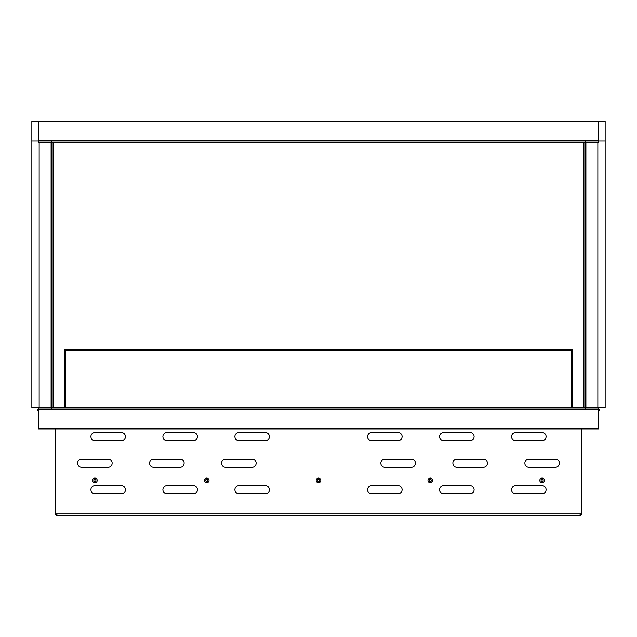 <?xml version="1.0" encoding="UTF-8"?>
<svg xmlns="http://www.w3.org/2000/svg" width="637" height="637" viewBox="0 0 637 637"><rect width="100%" height="100%" fill="white"/><g stroke="black" fill="none" stroke-linecap="round" stroke-linejoin="round"><path stroke-width="0.96" d="M585.244 409.073L598.517 409.073L598.517 407.744L51.756 407.744L53.086 407.744L53.086 142.33L51.756 142.33L51.756 407.744L31.85 407.744L31.85 121.094L605.15 121.094L605.15 141L585.244 141L598.517 141L598.517 142.33L585.244 142.33L585.244 409.073L51.756 409.073L51.756 407.744L38.483 407.744L38.483 409.073L51.756 409.073M585.244 142.33L583.914 142.33L583.914 407.744L605.15 407.744L605.15 141L31.85 141L51.756 141L38.483 141L38.483 142.33L585.244 142.33L585.244 141M51.756 142.33L51.756 141M585.905 142.33L597.848 142.33L597.848 407.744L585.905 407.744L585.905 142.33M39.152 142.33L51.095 142.33L51.095 407.744L39.152 407.744L39.152 142.33M598.517 121.763L598.517 140.339L38.483 140.339L38.483 121.763L598.517 121.763M598.517 409.073L598.517 428.98L38.483 428.98L38.483 409.073M598.517 410.403L599.345 410.403L599.345 409.734L37.655 409.734L37.655 410.403L38.483 410.403M225.602 467.136L252.148 467.136A3.981 3.981 0 0 0 256.13 463.155A3.981 3.981 0 0 0 252.148 459.173L225.602 459.173A3.981 3.981 0 0 0 221.62 463.155A3.981 3.981 0 0 0 225.602 467.136M238.875 493.675L265.414 493.675A3.981 3.981 0 0 0 269.395 489.694A3.981 3.981 0 0 0 265.414 485.713L238.875 485.713A3.981 3.981 0 0 0 234.894 489.694A3.981 3.981 0 0 0 238.875 493.675M238.875 440.589L265.414 440.589A3.981 3.981 0 0 0 269.395 436.608A3.981 3.981 0 0 0 265.414 432.627L238.875 432.627A3.981 3.981 0 0 0 234.894 436.608A3.981 3.981 0 0 0 238.875 440.589M580.458 513.916L579.933 515.906L581.923 513.916L55.077 513.916L55.077 428.98M153.613 467.136L180.152 467.136A3.981 3.981 0 0 0 184.133 463.155A3.981 3.981 0 0 0 180.152 459.173L153.613 459.173A3.981 3.981 0 0 0 149.631 463.155A3.981 3.981 0 0 0 153.613 467.136M166.878 493.675L193.425 493.675A3.981 3.981 0 0 0 197.406 489.694A3.981 3.981 0 0 0 193.425 485.713L166.878 485.713A3.981 3.981 0 0 0 162.897 489.694A3.981 3.981 0 0 0 166.878 493.675M166.878 440.589L193.425 440.589A3.981 3.981 0 0 0 197.406 436.608A3.981 3.981 0 0 0 193.425 432.627L166.878 432.627A3.981 3.981 0 0 0 162.897 436.608A3.981 3.981 0 0 0 166.878 440.589M94.889 440.589L121.428 440.589A3.981 3.981 0 0 0 125.409 436.608A3.981 3.981 0 0 0 121.428 432.627L94.889 432.627A3.981 3.981 0 0 0 90.908 436.608A3.981 3.981 0 0 0 94.889 440.589M81.616 467.136L108.155 467.136A3.981 3.981 0 0 0 112.136 463.155A3.981 3.981 0 0 0 108.155 459.173L81.616 459.173A3.981 3.981 0 0 0 77.634 463.155A3.981 3.981 0 0 0 81.616 467.136M94.889 493.675L121.428 493.675A3.981 3.981 0 0 0 125.409 489.694A3.981 3.981 0 0 0 121.428 485.713L94.889 485.713A3.981 3.981 0 0 0 90.908 489.694A3.981 3.981 0 0 0 94.889 493.675M581.923 513.916L581.923 428.98M483.387 467.136L456.848 467.136A3.981 3.981 0 0 1 452.867 463.155A3.981 3.981 0 0 1 456.848 459.173L483.387 459.173A3.981 3.981 0 0 1 487.369 463.155A3.981 3.981 0 0 1 483.387 467.136M470.122 493.675L443.575 493.675A3.981 3.981 0 0 1 439.594 489.694A3.981 3.981 0 0 1 443.575 485.713L470.122 485.713A3.981 3.981 0 0 1 474.103 489.694A3.981 3.981 0 0 1 470.122 493.675M470.122 440.589L443.575 440.589A3.981 3.981 0 0 1 439.594 436.608A3.981 3.981 0 0 1 443.575 432.627L470.122 432.627A3.981 3.981 0 0 1 474.103 436.608A3.981 3.981 0 0 1 470.122 440.589M542.111 440.589L515.572 440.589A3.981 3.981 0 0 1 511.591 436.608A3.981 3.981 0 0 1 515.572 432.627L542.111 432.627A3.981 3.981 0 0 1 546.092 436.608A3.981 3.981 0 0 1 542.111 440.589M555.384 467.136L528.845 467.136A3.981 3.981 0 0 1 524.864 463.155A3.981 3.981 0 0 1 528.845 459.173L555.384 459.173A3.981 3.981 0 0 1 559.366 463.155A3.981 3.981 0 0 1 555.384 467.136M542.111 493.675L515.572 493.675A3.981 3.981 0 0 1 511.591 489.694A3.981 3.981 0 0 1 515.572 485.713L542.111 485.713A3.981 3.981 0 0 1 546.092 489.694A3.981 3.981 0 0 1 542.111 493.675M398.125 432.627A3.981 3.981 0 0 1 402.106 436.608A3.981 3.981 0 0 1 398.125 440.589L371.586 440.589A3.981 3.981 0 0 1 367.605 436.608A3.981 3.981 0 0 1 371.586 432.627L398.125 432.627M398.125 485.713A3.981 3.981 0 0 1 402.106 489.694A3.981 3.981 0 0 1 398.125 493.675L371.586 493.675A3.981 3.981 0 0 1 367.605 489.694A3.981 3.981 0 0 1 371.586 485.713L398.125 485.713M411.398 459.173A3.981 3.981 0 0 1 415.38 463.155A3.981 3.981 0 0 1 411.398 467.136L384.852 467.136A3.981 3.981 0 0 1 380.87 463.155A3.981 3.981 0 0 1 384.852 459.173L411.398 459.173M579.933 515.906L57.067 515.906L55.077 513.916M56.542 513.916L57.067 515.906M57.067 514.911L56.072 513.916M579.933 514.911L580.928 513.916M64.695 407.744L64.695 349.689L572.305 349.689L572.305 407.744M571.644 407.744L571.644 350.35L65.356 350.35L65.356 407.744M571.644 350.35L572.305 349.689M65.356 350.35L64.695 349.689M543.027 481.102L543.178 479.964L542.262 479.263L541.203 479.709L541.052 480.847L541.968 481.54L543.027 481.102L541.968 481.54M541.052 480.847L541.203 479.709L542.262 479.263L543.178 479.964M544.261 479.518A2.325 2.325 0 0 1 541.808 482.711A2.325 2.325 0 0 1 540.272 478.992A2.325 2.325 0 0 1 544.261 479.518A2.325 2.325 0 0 1 541.808 482.711A2.325 2.325 0 0 1 540.272 478.992A2.325 2.325 0 0 1 544.261 479.518M431.217 481.102L431.368 479.964L430.453 479.263L429.394 479.709L429.242 480.847L430.158 481.54L431.217 481.102L430.158 481.54M429.242 480.847L429.394 479.709L430.453 479.263L431.368 479.964M432.451 479.518A2.325 2.325 0 0 1 430.007 482.711A2.325 2.325 0 0 1 428.462 478.992A2.325 2.325 0 0 1 432.451 479.518A2.325 2.325 0 0 1 430.007 482.711A2.325 2.325 0 0 1 428.462 478.992A2.325 2.325 0 0 1 432.451 479.518M319.416 481.102L319.559 479.964L318.651 479.263L317.584 479.709L317.441 480.847L318.349 481.54L319.416 481.102L318.349 481.54M317.441 480.847L317.584 479.709L318.651 479.263L319.559 479.964M320.642 479.518A2.325 2.325 0 0 1 318.197 482.711A2.325 2.325 0 0 1 316.661 478.992A2.325 2.325 0 0 1 320.642 479.518A2.325 2.325 0 0 1 318.197 482.711A2.325 2.325 0 0 1 316.661 478.992A2.325 2.325 0 0 1 320.642 479.518M207.606 481.102L207.758 479.964L206.842 479.263L205.783 479.709L205.632 480.847L206.547 481.54L207.606 481.102L206.547 481.54M205.632 480.847L205.783 479.709L206.842 479.263L207.758 479.964M208.84 479.518A2.325 2.325 0 0 1 206.388 482.711A2.325 2.325 0 0 1 204.851 478.992A2.325 2.325 0 0 1 208.84 479.518A2.325 2.325 0 0 1 206.388 482.711A2.325 2.325 0 0 1 204.851 478.992A2.325 2.325 0 0 1 208.84 479.518M95.797 481.102L95.948 479.964L95.032 479.263L93.973 479.709L93.822 480.847L94.738 481.54L95.797 481.102L94.738 481.54M93.822 480.847L93.973 479.709L95.032 479.263L95.948 479.964M97.031 479.518A2.325 2.325 0 0 1 94.587 482.711A2.325 2.325 0 0 1 93.042 478.992A2.325 2.325 0 0 1 97.031 479.518A2.325 2.325 0 0 1 94.587 482.711A2.325 2.325 0 0 1 93.042 478.992A2.325 2.325 0 0 1 97.031 479.518M598.517 428.319L38.483 428.319"/></g></svg>
